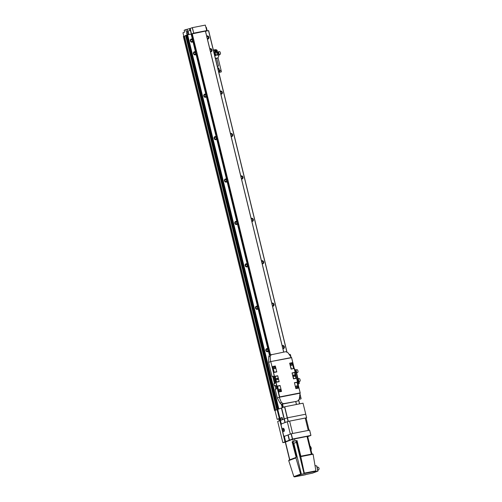 <?xml version="1.0" encoding="UTF-8"?>
<svg xmlns="http://www.w3.org/2000/svg" width="502" height="502" viewBox="0 0 502 502"><rect width="100%" height="100%" fill="white"/><g stroke="black" fill="none" stroke-linecap="round" stroke-linejoin="round"><path stroke-width="0.75" d="M282.883 348.67A1.644 1.399 69.3 0 0 284.352 346.807A1.644 1.399 69.3 0 0 282.155 345.665M186.901 34.977L205.469 31.099L206.83 36.953A1.644 1.399 69.3 0 0 207.081 37.976L209.936 49.673A1.644 1.399 69.3 0 0 210.187 50.702L220.271 92.086A1.644 1.399 69.3 0 0 220.522 93.108L230.613 134.492A1.644 1.399 69.3 0 0 230.864 135.521L240.947 176.905A1.644 1.399 69.3 0 0 241.198 177.928L251.289 219.311A1.644 1.399 69.3 0 0 251.54 220.334L261.624 261.718A1.644 1.399 69.3 0 0 261.875 262.747L271.965 304.13A1.644 1.399 69.3 0 0 272.216 305.153L282.3 346.537A1.644 1.399 69.3 0 0 282.551 347.56L283.699 352.09M283.655 352.103L282.664 347.848M283.505 348.633A1.644 1.399 69.3 0 0 282.344 345.564M282.739 348.055A0.985 0.841 69.3 0 0 283.693 346.957A0.985 0.841 69.3 0 0 282.312 346.324M272.548 306.258A1.644 1.399 69.3 0 0 274.017 304.4A1.644 1.399 69.3 0 0 271.814 303.258M282.281 346.261L272.329 305.436M273.163 306.226A1.644 1.399 69.3 0 0 272.009 303.158M272.398 305.643A0.985 0.841 69.3 0 0 273.358 304.551A0.985 0.841 69.3 0 0 271.971 303.911M262.207 263.851A1.644 1.399 69.3 0 0 263.675 261.988A1.644 1.399 69.3 0 0 261.479 260.852M271.94 303.848L261.988 263.029M262.828 263.814A1.644 1.399 69.3 0 0 261.667 260.745M262.063 263.236A0.985 0.841 69.3 0 0 263.017 262.138A0.985 0.841 69.3 0 0 261.636 261.504M251.872 221.438A1.644 1.399 69.3 0 0 253.341 219.581A1.644 1.399 69.3 0 0 251.138 218.439M261.605 261.442L251.653 220.623M252.487 221.407A1.644 1.399 69.3 0 0 251.333 218.339M251.722 220.83A0.985 0.841 69.3 0 0 252.682 219.732A0.985 0.841 69.3 0 0 251.295 219.098M241.531 179.032A1.644 1.399 69.3 0 0 242.999 177.175A1.644 1.399 69.3 0 0 240.803 176.033M251.264 219.035L241.311 178.21M242.152 179.001A1.644 1.399 69.3 0 0 240.991 175.926M241.38 178.417A0.985 0.841 69.3 0 0 242.34 177.319A0.985 0.841 69.3 0 0 240.96 176.685M210.52 51.806A1.644 1.399 69.3 0 0 211.988 49.949A1.644 1.399 69.3 0 0 209.786 48.807M220.252 91.81L210.3 50.984M211.135 51.769A1.644 1.399 69.3 0 0 209.98 48.7M210.369 51.191A0.985 0.841 69.3 0 0 211.329 50.093A0.985 0.841 69.3 0 0 209.943 49.46M220.855 94.213A1.644 1.399 69.3 0 0 222.323 92.355A1.644 1.399 69.3 0 0 220.127 91.213M230.587 134.216L220.635 93.391M221.476 94.181A1.644 1.399 69.3 0 0 220.315 91.113M220.704 93.598A0.985 0.841 69.3 0 0 221.664 92.506A0.985 0.841 69.3 0 0 220.278 91.872M231.196 136.626A1.644 1.399 69.3 0 0 232.664 134.762A1.644 1.399 69.3 0 0 230.462 133.626M240.929 176.622L230.976 135.804M231.811 136.588A1.644 1.399 69.3 0 0 230.656 133.519M231.045 136.011A0.985 0.841 69.3 0 0 232.006 134.912A0.985 0.841 69.3 0 0 230.619 134.279M207.42 39.081A1.644 1.399 69.3 0 0 208.882 37.223A1.644 1.399 69.3 0 0 206.686 36.081M209.911 49.397L207.194 38.259M208.035 39.049A1.644 1.399 69.3 0 0 206.874 35.981M207.27 38.466A0.985 0.841 69.3 0 0 208.23 37.374A0.985 0.841 69.3 0 0 206.843 36.74M196.069 54.26L197.01 53.287A1.644 1.399 69.3 0 0 196.759 52.258L195.516 51.988A1.644 1.399 69.3 0 0 193.452 53.582A1.644 1.399 69.3 0 0 196.069 54.26L205.851 94.395A1.644 1.399 69.3 0 0 203.793 95.989A1.644 1.399 69.3 0 0 206.41 96.666L216.193 136.808A1.644 1.399 69.3 0 0 214.128 138.401A1.644 1.399 69.3 0 0 216.745 139.079L226.527 179.214A1.644 1.399 69.3 0 0 224.469 180.808A1.644 1.399 69.3 0 0 227.086 181.486L236.869 221.62A1.644 1.399 69.3 0 0 234.804 223.214A1.644 1.399 69.3 0 0 237.421 223.892L247.204 264.033A1.644 1.399 69.3 0 0 245.145 265.627A1.644 1.399 69.3 0 0 247.762 266.305L257.545 306.44A1.644 1.399 69.3 0 0 255.48 308.033A1.644 1.399 69.3 0 0 258.097 308.711L267.88 348.852A1.644 1.399 69.3 0 0 265.822 350.446A1.644 1.399 69.3 0 0 268.438 351.118L269.455 355.303M195.353 54.869A1.644 1.399 69.3 0 0 194.199 51.8M193.897 53.513A0.985 0.841 69.3 0 0 195.548 53.193A0.985 0.841 69.3 0 0 193.897 53.513M206.41 96.666L207.345 95.694A1.644 1.399 69.3 0 0 207.094 94.671L205.851 94.395M205.688 97.275A1.644 1.399 69.3 0 0 204.534 94.207M204.232 95.926A0.985 0.841 69.3 0 0 205.883 95.6A0.985 0.841 69.3 0 0 204.232 95.926M216.745 139.079L217.686 138.1A1.644 1.399 69.3 0 0 217.435 137.077L216.193 136.808M216.029 139.681A1.644 1.399 69.3 0 0 214.875 136.613M214.574 138.332A0.985 0.841 69.3 0 0 216.224 138.006A0.985 0.841 69.3 0 0 214.574 138.332M227.086 181.486L228.021 180.513A1.644 1.399 69.3 0 0 227.776 179.484L226.527 179.214M226.371 182.094A1.644 1.399 69.3 0 0 225.21 179.026M224.909 180.739A0.985 0.841 69.3 0 0 226.559 180.419A0.985 0.841 69.3 0 0 224.909 180.739M237.421 223.892L238.362 222.919A1.644 1.399 69.3 0 0 238.111 221.897L236.869 221.62M236.706 224.501A1.644 1.399 69.3 0 0 235.551 221.432M235.25 223.152A0.985 0.841 69.3 0 0 236.9 222.825A0.985 0.841 69.3 0 0 235.25 223.152M247.762 266.305L248.697 265.332A1.644 1.399 69.3 0 0 248.452 264.303L247.204 264.033M247.047 266.913A1.644 1.399 69.3 0 0 245.886 263.839M245.585 265.558A0.985 0.841 69.3 0 0 247.235 265.232A0.985 0.841 69.3 0 0 245.585 265.558M258.097 308.711L259.038 307.739A1.644 1.399 69.3 0 0 258.787 306.716L257.545 306.44M257.382 309.32A1.644 1.399 69.3 0 0 256.227 306.251M255.926 307.964A0.985 0.841 69.3 0 0 257.576 307.644A0.985 0.841 69.3 0 0 255.926 307.964M268.438 351.118L269.373 350.145A1.644 1.399 69.3 0 0 269.128 349.122L267.88 348.852M267.723 351.726A1.644 1.399 69.3 0 0 266.562 348.658M266.261 350.377A0.985 0.841 69.3 0 0 267.911 350.051A0.985 0.841 69.3 0 0 266.261 350.377M192.969 41.534L193.91 40.562A1.644 1.399 69.3 0 0 193.659 39.539L192.417 39.263A1.644 1.399 69.3 0 0 190.352 40.857A1.644 1.399 69.3 0 0 192.969 41.534L195.516 51.988M192.253 42.143A1.644 1.399 69.3 0 0 191.093 39.074M190.791 40.794A0.985 0.841 69.3 0 0 192.448 40.467A0.985 0.841 69.3 0 0 190.791 40.794M206.811 36.677L205.406 31.105L206.761 30.597L205.312 25.1L206.761 30.597M279.633 408.678L279.984 408.546M277.681 409.262L278.403 409.143M277.688 409.281L275.008 410.473M274.55 410.542L183.368 36.495L184.115 36.213L275.542 410.197M185.621 35.68L184.359 36.15M185.602 35.473L186.581 35.184L277.744 409.224M186.593 35.215L186.92 35.153M205.5 31.224L208.631 30.616L286.899 351.827M184.115 36.213L275.303 410.259M278.848 418.812L278.384 418.994L278.88 418.938M282.137 417.576L281.672 417.752L282.168 417.695M281.377 424.228L280.43 420.419L284.094 419.032L282.626 419.584L282.111 417.463L280.392 418.116L281.766 417.846L282.231 419.735M282.18 417.758L281.766 417.846M280.392 418.116L280.907 420.237L280.449 420.406L277.763 409.381L284.716 406.777L303.026 403.188L305.762 414.219L303.026 403.188M285.312 442.187L282.852 442.657L277.681 421.448L279.796 420.651L279.338 420.827L278.823 418.706L277.167 419.327L278.892 419.001M285.186 422.515L281.628 407.925L285.167 422.515L284.301 418.957L287.401 417.808L305.718 414.213L306.628 417.777L306.076 417.99M280.449 420.419L281.365 424.159A1.751 0.91 78.9 0 1 281.71 423.82L284.967 422.596L281.522 407.975M281.352 424.184L277.75 409.406M281.214 424.592L277.65 409.431M281.202 425.483L277.437 409.513L280.216 420.5M282.852 442.657L284.967 441.86L277.317 409.569M281.628 407.931L284.314 418.95L287.401 417.808L284.716 406.777M285.186 422.508L288.098 421.416L284.54 406.827M277.763 409.394L280.449 420.406M281.183 425.37L277.437 409.513M277.33 409.55L280.003 420.582M277.167 419.327L274.996 410.423L277.217 409.594M307.713 436.633L310.933 435.422L309.646 430.164L291.116 433.797L288.186 434.901L289.491 440.154L292.572 439.012L310.933 435.422M286.335 441.691L288.041 441.045M290.2 440.229L291.907 439.589M288.204 434.901L289.503 440.166L288.092 434.945L284.728 436.207A1.751 0.91 78.9 0 1 284.653 436.225A1.751 0.91 78.9 0 1 284.289 436.163L284.276 436.112M288.098 421.416L306.628 417.777M284.967 422.596L281.409 408.007M277.11 409.626L282.168 429.894M280.016 420.569L281.176 424.874M277.744 409.387L281.283 424.341M288.273 421.366L287.401 417.808L305.718 414.213L306.584 417.777M284.967 441.86L289.378 440.204M285.4 441.716L283.994 435.931M310.889 435.416L309.602 430.158M292.572 439.012L291.292 433.753M292.396 439.055L291.116 433.797M281.22 424.56L280.229 420.488M285.186 441.773L283.599 435.278M312.545 473.129L294.498 476.9L293.865 476.636L288.706 460.598L289.102 460.045L296.13 457.397A0.439 0.37 -110.7 0 1 296.161 457.391L296.475 457.102L292.716 441.666L292.133 441.823L293.293 441.383L292.773 439.263L285.293 442.111L289.616 459.851M300.416 456.042L300.786 455.973L297.021 440.536L296.437 440.687L300.202 456.123L300.78 456.625L304.325 473.116L304.212 473.599L301.106 474.415A0.439 0.37 -110.7 0 1 300.642 474.083L295.923 457.899A0.439 0.37 -110.7 0 1 296.13 457.397M289.183 460.02L296.098 457.41M317.164 467.393L318.042 467.224A1.311 0.684 78.9 0 1 318.506 467.406A1.311 0.684 78.9 0 1 318.946 468.266A1.311 0.684 78.9 0 1 318.908 469.452A1.311 0.684 78.9 0 1 318.55 469.797L317.785 469.947M318.582 467.494A1.092 0.571 78.9 0 1 318.651 467.557A1.092 0.571 78.9 0 1 319.021 468.272A1.092 0.571 78.9 0 1 318.99 469.263A1.092 0.571 78.9 0 1 318.946 469.345M310.041 446.184A2.165 1.123 78.9 0 1 310.349 446.41A2.165 1.123 78.9 0 1 311.071 447.828A2.165 1.123 78.9 0 1 311.008 449.786A2.165 1.123 78.9 0 1 310.951 449.911M310.424 446.491A1.945 1.01 78.9 0 1 310.5 446.56A1.945 1.01 78.9 0 1 311.146 447.834A1.945 1.01 78.9 0 1 311.096 449.591A1.945 1.01 78.9 0 1 311.052 449.685M295.584 442.62L293.607 443.197L295.584 442.62M293.607 443.197L296.236 442.557M293.388 443.065L293.017 441.534L295.258 440.888L295.992 440.812L296.368 442.337M295.258 442.739L294.523 442.921M295.283 442.833L294.548 443.009M316.706 465.919L317.854 471.127L316.837 466.345M293.036 441.603L292.716 441.666M296.437 440.687L296.004 440.85M297.021 440.536L293.293 441.383M311.949 454.003L307.632 436.288L292.773 439.263M300.485 456.255L312.451 453.902L300.478 456.255M296.111 457.178L292.133 441.823M312.401 453.915L313.091 454.21L315.896 470.845L315.413 471.403L304.212 473.599M314.365 471.798A0.439 0.37 -110.7 0 1 314.321 471.817L317.854 471.127L312.439 473.173M315.005 465.567L316.58 465.887M282.789 429.637L283.26 429.919L282.996 430.484L283.046 429.568M282.67 428.369A1.688 0.878 -101.1 0 0 282.224 430.245A1.688 0.878 -101.1 0 0 283.392 431.657A1.688 0.878 -101.1 0 0 283.467 431.638A1.688 0.878 -101.1 0 0 283.912 429.762A1.688 0.878 -101.1 0 0 282.745 428.35A1.688 0.878 -101.1 0 0 282.67 428.369M283.141 430.427L282.952 429.605M283.686 431.594A1.688 0.878 -101.1 0 0 283.762 431.588A1.688 0.878 -101.1 0 0 283.831 431.563A1.688 0.878 -101.1 0 0 284.283 429.693A1.688 0.878 -101.1 0 0 283.109 428.275A1.688 0.878 -101.1 0 0 283.04 428.3M282.149 429.48L281.264 425.84A1.751 0.91 78.9 0 1 281.71 423.82L287.301 421.711L290.319 434.098L284.728 436.207A1.751 0.91 78.9 0 1 284.653 436.225A1.751 0.91 78.9 0 1 283.454 434.832L282.538 431.074M287.301 421.711L289.629 421.103L292.647 433.483L308.247 430.427L305.229 418.041L289.629 421.103M305.229 418.041L306.069 417.953L309.069 430.264M309.088 430.333L308.247 430.427M190.145 28.501L185.771 29.631L186.217 31.544L190.578 30.377L190.139 28.463L192.247 27.673L205.312 25.1M205.927 27.372L206.303 27.309L207.219 30.886M183.801 36.332L182.979 32.762L184.629 32.141L184.184 30.227L185.771 29.631M187.93 32.109L186.945 32.479L187.497 34.757M186.945 32.479L187.917 32.059L188.507 34.556M186.562 32.567L187.095 34.889M192.366 27.641L193.722 33.145L206.711 30.597M192.247 27.673L193.722 33.145M192.21 33.69L193.546 33.188M187.842 30.929L188.689 34.519M206.266 27.309L207.182 30.892M187.98 30.892L188.865 34.487M294.793 375.483A0.766 0.653 -110.7 0 1 293.507 375.741A0.766 0.653 -110.7 0 1 294.793 375.483M294.643 375.527A0.659 0.558 -110.7 0 1 293.544 375.741A0.659 0.558 -110.7 0 1 294.643 375.527M277.907 378.797A0.766 0.653 -110.7 0 1 276.621 379.048A0.766 0.653 -110.7 0 1 277.907 378.797M277.763 378.834A0.659 0.558 -110.7 0 1 276.658 379.054A0.659 0.558 -110.7 0 1 277.763 378.834M297.573 386.496A0.878 0.747 -110.7 0 1 296.105 386.785A0.878 0.747 -110.7 0 1 297.573 386.496M297.347 386.553A0.709 0.602 -110.7 0 1 296.161 386.785A0.709 0.602 -110.7 0 1 297.347 386.553M275.309 367.753A0.878 0.747 -110.7 0 1 273.841 368.041A0.878 0.747 -110.7 0 1 275.309 367.753M275.09 367.809A0.709 0.602 -110.7 0 1 273.904 368.048A0.709 0.602 -110.7 0 1 275.09 367.809M280.687 389.803A0.878 0.747 -110.7 0 1 279.219 390.092A0.878 0.747 -110.7 0 1 280.687 389.803M280.467 389.866A0.709 0.602 -110.7 0 1 279.275 390.098A0.709 0.602 -110.7 0 1 280.467 389.866M292.195 364.439A0.878 0.747 -110.7 0 1 290.727 364.728A0.878 0.747 -110.7 0 1 292.195 364.439M291.976 364.502A0.709 0.602 -110.7 0 1 290.783 364.734A0.709 0.602 -110.7 0 1 291.976 364.502M299.041 383.597A0.86 0.446 -101.1 0 0 299.123 383.547A0.86 0.446 -101.1 0 0 299.274 382.681A0.86 0.446 -101.1 0 0 298.809 381.934L298.106 381.689A1.249 0.646 -101.1 0 0 297.987 381.671L297.51 381.853M298.031 382.806L298.659 382.681L298.031 382.806M298.025 383.961L298.565 383.974M275.836 389.182L274.983 385.687L275.397 385.53M274.983 385.687L274.324 385.818L275.058 385.542A1.857 0.966 78.9 0 1 275.14 385.517A1.857 0.966 78.9 0 1 276.426 387.08A1.857 0.966 78.9 0 1 275.937 389.144L275.203 389.42L277.299 398.011L280.034 403.024A2.19 1.864 69.3 0 0 282.149 404.166L296.525 401.349A2.19 1.864 69.3 0 0 296.782 401.274L298.019 400.809L299.305 398.996L300.096 392.909L279.689 396.913L279.231 397.277L281.427 402.504L283.385 403.702L282.149 404.166M274.468 383.559L272.737 376.462L273.427 376.199M272.737 376.462L273.276 376.142L273.577 376.487L275.127 382.85L275.014 383.359L273.835 383.804L274.324 385.818M276.79 371.926L275.341 365.989L276.79 371.926L274.217 372.434L272.774 366.491L274.217 372.434M292.227 362.676L289.654 363.184L291.104 369.121L293.544 368.399L292.227 362.676L293.544 368.399M289.654 363.184L291.342 368.832M294.599 372.434L292.032 372.936L293.482 378.872L295.923 378.15L294.599 372.434L295.923 378.15M292.032 372.936L293.72 378.583M279.168 381.683L277.719 375.741L279.168 381.683L276.596 382.185L275.152 376.249L276.596 382.185M291.536 357.499L270.773 361.572L279.445 397.195L300.221 393.122L291.536 357.499L270.785 361.572M298.426 388.121L296.977 382.185L298.426 388.121L295.86 388.63L294.41 382.687L295.86 388.63M281.547 391.434L280.097 385.498L281.547 391.434L278.974 391.936L277.524 386L278.974 391.936M291.511 357.706L270.76 361.572L279.689 396.913M279.212 391.648L281.415 391.221M300.008 393.204L279.231 397.277L277.299 398.011M296.525 401.349L283.385 403.702M280.097 385.498L277.524 386M296.977 382.185L294.41 382.687M277.719 375.741L275.152 376.249M296.048 378.37L293.482 378.872M275.341 365.989L272.774 366.491M293.67 368.612L291.104 369.121M280.072 385.705L277.87 386.138M276.834 381.897L279.037 381.464M277.694 375.954L275.491 376.381M274.456 372.145L276.658 371.712M291.298 357.543L288.035 352.768L285.77 351.689L269.9 355.046A2.19 1.864 69.3 0 0 268.771 356.796L268.614 362.388L272.078 376.594M271.394 354.506L270.158 356.276L270.547 361.653L268.614 362.388M275.316 366.196L273.113 366.629M296.098 388.341L298.301 387.908M296.958 382.392L294.756 382.825M294.58 372.641L292.377 373.074M292.202 362.883L289.999 363.316M296.895 379.343L297.655 379.054L296.858 379.198M296.851 379.161L298.075 378.947L296.908 379.405M295.195 372.377L296.337 372.214M291.009 357.123L290.432 354.757A0.439 0.37 69.3 0 0 289.961 354.406L289.246 354.544M294.254 368.512L295.534 370.037M296.236 370.639L296.513 371.781A0.91 0.778 69.3 0 0 298.044 371.48L297.761 370.338A0.91 0.778 69.3 0 0 296.236 370.639L295.615 370.871L295.891 372.02A0.91 0.778 69.3 0 0 295.967 372.227M296.676 369.635L296.054 369.867A0.91 0.778 69.3 0 0 295.615 370.871M296.563 372.741A0.91 0.778 69.3 0 0 296.977 372.716L297.598 372.484M296.243 369.798A0.941 0.803 69.3 0 0 295.59 370.878L295.866 372.02A0.941 0.803 69.3 0 0 295.942 372.233M296.569 372.773A0.941 0.803 69.3 0 0 297.165 372.647M299.612 398.161A0.54 0.458 69.3 0 0 299.512 397.258M299.412 398.124A0.54 0.458 69.3 0 0 299.989 397.54A0.54 0.458 69.3 0 0 299.531 397.107M299.28 399.14A0.439 0.37 69.3 0 0 299.531 399.19L300.604 399.015A0.439 0.37 69.3 0 0 300.698 398.977M300.817 398.933A0.439 0.37 69.3 0 0 301.081 398.437L299.939 393.756M299.255 399.272A0.439 0.37 69.3 0 0 299.317 399.272L300.604 399.015M300.215 380.39L299.932 379.242A0.91 0.778 69.3 0 0 298.408 379.543L298.684 380.685A0.91 0.778 69.3 0 0 300.215 380.39M297.906 379.029A0.91 0.778 69.3 0 0 297.786 379.776L298.062 380.924A0.91 0.778 69.3 0 0 299.148 381.627L299.769 381.388M298.847 378.539L298.226 378.778A0.91 0.778 69.3 0 0 298.056 378.872M298.414 378.703A0.941 0.803 69.3 0 0 298.05 378.834M297.862 379.048A0.941 0.803 69.3 0 0 297.761 379.782L298.037 380.93A0.941 0.803 69.3 0 0 299.336 381.551M219.907 71.19A0.54 0.458 69.3 0 0 219.537 70.211M219.387 70.782A0.54 0.458 69.3 0 0 220.284 70.569A0.54 0.458 69.3 0 0 219.43 70.336M219.186 71.177L219.355 71.861A0.439 0.37 69.3 0 0 219.826 72.219L220.893 72.043A0.439 0.37 69.3 0 0 220.993 72.006M221.106 71.962A0.439 0.37 69.3 0 0 221.369 71.466L218.037 57.78M219.355 71.861L219.142 71.943A0.439 0.37 69.3 0 0 219.612 72.294L220.893 72.043M219.142 71.943L218.985 71.303M218.809 69.006L218.577 68.059L217.968 67.952M219.117 69.301L218.79 67.977L217.962 67.914M213.268 49.547L218.677 71.817M217.573 66.32L218.552 66.038L217.548 66.239M216.569 58.326L215.659 58.483M214.825 51.719A1.205 1.023 69.3 0 0 215.553 52.302M218.728 54.956L218.91 55.716L217.987 57.893L216.682 58.383M220.503 53.419L220.227 52.271A0.91 0.778 69.3 0 0 218.703 52.572L218.979 53.714A0.91 0.778 69.3 0 0 220.503 53.419M219.142 51.568L218.521 51.806A0.91 0.778 69.3 0 0 218.075 52.804L218.357 53.952A0.91 0.778 69.3 0 0 219.443 54.655L220.064 54.417M217.09 54.084L216.814 52.942A0.91 0.778 69.3 0 0 215.289 53.237L215.565 54.385A0.91 0.778 69.3 0 0 217.09 54.084M215.295 52.403A0.941 0.803 69.3 0 0 214.661 53.476L214.944 54.618A0.91 0.778 69.3 0 0 216.029 55.32L216.651 55.088M218.709 51.731A0.941 0.803 69.3 0 0 218.05 52.81L218.332 53.952A0.941 0.803 69.3 0 0 219.631 54.58M217.04 54.712A0.941 0.803 69.3 0 0 218.075 55.201L219.449 54.68M215.728 52.239L215.107 52.472A0.941 0.803 69.3 0 0 214.636 53.482L214.919 54.624A0.941 0.803 69.3 0 0 216.218 55.251M216.456 51.442L216.582 50.909L215.923 50.482M216.858 50.809L215.935 50.432L216.193 51.493L216.726 51.386L216.582 50.909M216.211 52.239L217.291 50.727L215.841 49.805A1.205 1.023 -110.7 0 1 216.688 52.057A1.205 1.023 -110.7 0 1 215.841 49.805L215.258 50.024A1.205 1.023 69.3 0 0 214.674 50.727M217.24 52.264A0.941 0.803 69.3 0 0 216.72 52.697M215.973 49.767A1.531 1.305 69.3 0 0 215.251 49.685L213.595 50.005M216.5 52.409L217.184 52.271M217.222 52.258L217.102 51.756M215.772 58.326L217.987 57.893M298.721 400.32L299.587 403.865M208.525 30.628L286.818 351.789M298.665 400.383L299.518 403.878M193.91 40.562L196.759 52.258M197.01 53.287L207.094 94.671M207.345 95.694L217.435 137.077M217.686 138.1L227.776 179.484M228.021 180.513L238.111 221.897M238.362 222.919L248.452 264.303M248.697 265.332L258.787 306.716M259.038 307.739L269.128 349.122M269.373 350.145L270.515 354.814M282.526 404.091L283.304 407.291M295.703 401.506L296.425 404.48M192.228 33.69L193.659 39.539M281.465 404.16L282.319 407.662M281.678 404.192L282.507 407.593M191.143 34.042L192.417 39.263M187.61 34.732L278.792 408.779M281.358 404.129L282.231 407.699M187.315 34.807L278.497 408.854M186.895 34.964L278.077 409.011M186.518 35.19L277.7 409.237M186.192 35.253L277.374 409.299M186.016 35.297L277.198 409.343M185.596 35.454L276.778 409.5M184.435 36.125L275.617 410.172M295.747 401.5L296.469 404.474M196.903 53.614L206.855 94.432M207.238 96.02L217.19 136.845M217.579 138.433L227.531 179.252M227.914 180.839L237.866 221.658M238.255 223.246L248.208 264.071M248.59 265.658L258.543 306.477M258.932 308.065L268.884 348.89M269.267 350.471L270.346 354.876M282.35 404.129L283.134 407.354M192.059 33.734L193.414 39.3M193.803 40.888L196.514 52.026M196.351 53.821L206.303 94.646M206.686 96.227L216.638 137.052M217.027 138.64L226.979 179.459M227.362 181.046L237.314 221.871M237.703 223.459L247.655 264.278M248.038 265.865L257.99 306.684M258.379 308.272L268.332 349.097M281.76 404.198L282.582 407.561M268.714 350.685L269.794 355.09M193.245 41.101L195.962 52.233M191.5 33.941L192.862 39.514M196.288 53.909L206.209 94.602M206.623 96.315L216.544 137.015M216.964 138.721L226.885 179.421M227.299 181.134L237.22 221.834M237.641 223.541L247.561 264.24M247.975 265.947L257.896 306.647M258.317 308.36L268.237 349.059M268.652 350.766L269.718 355.127M191.425 33.967L192.768 39.476M193.182 41.183L195.868 52.195M193.038 41.415L195.636 52.064M196.144 54.141L205.971 94.47M206.479 96.547L216.312 136.877M216.82 138.96L226.647 179.289M227.155 181.366L236.988 221.696M237.496 223.773L247.329 264.102M247.831 266.185L257.664 306.515M258.172 308.592L268.005 348.921M268.507 351.005L269.543 355.234M191.237 34.017L192.536 39.338M285.073 441.829L282.369 430.716M289.265 440.235L287.985 434.977M285.619 441.609L284.289 436.163L285.613 441.616M285.506 441.666L284.145 436.069M285.293 441.747L283.818 435.698M301.413 474.352L293.814 443.191M304.03 473.668L296.029 440.844M289.798 459.788L285.469 442.017M311.334 454.122L306.998 436.357M295.038 440.925L294.523 438.804M305.749 474.691L294.548 476.887L301.106 474.415M313.091 454.21L300.78 456.625M315.896 470.845L304.325 473.116M293.865 476.636L300.642 474.083M288.713 460.623L295.923 457.899M189.944 30.509L189.511 28.739M187.591 31.024L187.183 29.354M190.195 28.445L191.482 33.954M190.409 30.415L191.306 33.998M298.445 384.105A1.249 0.646 -101.1 0 0 298.565 384.036A1.249 0.646 -101.1 0 0 298.79 382.775A1.249 0.646 -101.1 0 0 298.106 381.689L297.234 381.702M291.562 357.6L300.19 392.991M281.427 402.504L280.034 403.024M270.158 356.276L268.771 356.796M296.111 372.195L297.761 378.985M296.513 371.781L295.891 372.02M295.59 370.878L294.894 371.141M295.866 372.02L295.176 372.283M298.684 380.685L298.062 380.924M298.408 379.543L297.786 379.776M298.037 380.93L297.347 381.187M297.761 379.782L297.065 380.045M219.299 70.933A1.073 0.558 -101.1 0 0 218.954 69.169M218.891 71.315A1.205 0.627 -101.1 0 0 218.947 71.309A1.205 0.627 -101.1 0 0 218.997 71.297A1.205 0.627 -101.1 0 0 219.318 69.96A1.205 0.627 -101.1 0 0 218.483 68.95A1.205 0.627 -101.1 0 0 218.433 68.962M214.699 52.064A1.073 0.558 -101.1 0 0 214.348 50.294M214.291 52.446A1.205 0.627 -101.1 0 0 214.348 52.44A1.205 0.627 -101.1 0 0 214.398 52.428A1.205 0.627 -101.1 0 0 214.718 51.085A1.205 0.627 -101.1 0 0 213.883 50.081A1.205 0.627 -101.1 0 0 213.833 50.093M213.626 50.131L213.883 50.081C214.881 50.62 215.057 51.405 214.417 52.421L214.348 52.44A1.205 1.023 -110.7 0 1 214.21 52.528L214.191 52.472M217.228 50.733A1.073 0.91 -110.7 0 1 215.433 51.085A1.073 0.91 -110.7 0 1 217.228 50.733M218.979 53.714L218.357 53.952M218.703 52.572L218.075 52.804M215.565 54.385L214.944 54.618M215.289 53.237L214.661 53.476M218.332 53.952L217.121 54.411M218.05 52.81L216.889 53.25M208.631 30.616L286.937 351.839M298.746 400.289L299.619 403.859M186.882 34.977L278.064 409.023M186.581 35.184L277.769 409.224M185.564 35.473L276.753 409.519M295.766 401.493L296.487 404.468M282.676 347.804L283.718 352.09M272.335 305.392L282.306 346.286M262 262.985L271.965 303.873M251.659 220.579L261.63 261.467M241.324 178.166L251.289 219.054M210.307 50.94L220.278 91.828M230.983 135.76L240.954 176.648M220.648 93.353L230.613 134.241M207.207 38.221L209.936 49.422M205.469 31.099L206.837 36.696M289.472 440.16L288.186 434.901M285.6 441.622L284.27 436.15M285.387 441.704L283.975 435.905M285.174 441.785L283.561 435.178M316.844 466.094L318.017 470.901M312.489 473.154L317.904 471.114M283.762 431.588L283.392 431.657M283.109 428.275L282.745 428.35M299.123 383.547L298.1 384.294M291.574 357.518L300.24 393.079M296.425 372.164L298.075 378.947M296.042 369.842L294.699 370.351M296.6 372.892L296.989 372.748M299.161 381.652L298.602 381.865M218.226 69L218.483 68.95C219.481 69.496 219.656 70.274 219.016 71.29L218.797 71.34M218.552 66.038L216.657 58.282M216.036 55.352L214.994 55.747M214.266 52.76L215.094 52.446M218.508 51.775L217.134 52.296"/></g></svg>
